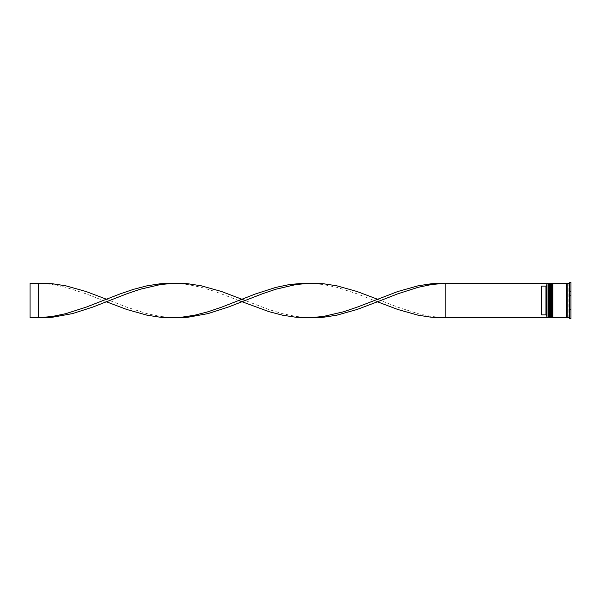 <?xml version="1.0" encoding="UTF-8"?>
<svg xmlns="http://www.w3.org/2000/svg" width="601" height="601" viewBox="0 0 601 601"><rect width="100%" height="100%" fill="white"/><g stroke="black" fill="none" stroke-linecap="round" stroke-linejoin="round"><path stroke-width="0.45" stroke-dasharray="3 2.25" d="M549.074 300.5L549.074 317.208L549.074 300.5M550.276 317.726L550.276 283.274M551.658 300.5L551.658 317.208L551.658 300.5M552.86 317.726L552.86 283.274M567.164 317.726L567.164 283.274M546.835 300.5L546.835 317.553L546.835 285.22L546.835 315.78L545.971 314.909L545.971 286.091L546.835 285.22L546.835 283.492L546.835 300.5M547.008 317.726L547.008 283.274M548.555 283.274L548.555 317.726M551.14 283.274L551.14 317.726M569.23 318.064L569.23 309.793L569.23 318.064M569.23 308.771L569.23 292.229L569.23 308.771M568.884 317.726L568.884 283.274M569.74 318.59L569.74 282.41M566.3 317.726L566.3 283.274M570.95 318.59L570.95 282.41M569.23 300.5L569.23 295.549L570.95 295.549L569.23 295.549L569.23 305.451L570.95 305.451L569.23 305.451L569.23 300.5M545.971 314.909L541.666 314.909L541.666 286.091L545.971 286.091M570.95 309.958L570.95 314.909L570.95 309.958L569.23 309.958L569.23 314.909L570.95 314.909L569.23 314.909L569.23 309.958L569.23 314.909L569.23 309.958L570.95 309.958L570.95 314.909L570.95 309.958M570.95 286.091L570.95 291.042L570.95 286.091L569.23 286.091L569.23 291.042L570.95 291.042L569.23 291.042L569.23 286.091L570.95 286.091L570.95 291.042L570.95 286.091M570.95 295.549L570.95 305.451L570.95 295.549M546.835 285.22L546.835 283.274L445.198 283.274L445.198 317.726L431.646 316.487L418.101 313.677L397.772 307.171L377.443 299.208M445.198 317.726L546.835 317.726L546.835 315.78M570.95 309.447L570.95 291.553L570.95 309.447L569.56 309.447L570.95 309.447M570.95 282.598L570.95 291.553L570.95 282.598L569.56 282.598M552.86 300.5L552.86 283.792L552.86 300.5M550.276 300.5L550.276 283.792L550.276 300.5M569.56 318.402L570.95 318.402M569.56 291.553L570.95 291.553L569.56 291.553M569.23 305.451L569.23 295.549L569.23 305.451M569.23 291.042L569.23 286.091L569.23 291.042M541.666 314.909L541.666 286.091L541.666 314.909M238.702 300.5L214.827 291.417L201.275 287.323L187.73 284.513L174.177 283.274M309.688 317.726L296.135 316.487L282.583 313.677L269.03 309.583L245.163 300.5M38.659 283.274L38.659 317.726L30.05 317.726L30.05 283.274L45.436 283.687L52.212 284.513L65.764 287.323L86.093 293.829L106.422 301.792M377.443 301.792L357.114 293.829L336.793 287.323L323.24 284.513L309.688 283.274M174.177 317.726L160.625 316.487L147.072 313.677L126.743 307.171L106.422 299.208M549.592 317.726L549.592 283.274M549.765 283.274L549.765 317.726M552.176 317.726L552.176 283.274M552.349 283.274L552.349 317.726M549.074 317.208L550.276 317.208M551.658 317.208L552.86 317.208M551.658 283.792L552.86 283.792M549.074 283.792L550.276 283.792"/><path stroke-width="0.9" d="M549.592 317.726L549.765 283.274L549.592 317.726L549.074 317.208L549.074 283.792L549.074 317.208L548.555 317.726L548.555 283.274L547.008 283.274L547.008 317.726L548.555 317.726M552.176 317.726L552.349 283.274L552.176 317.726L551.658 317.208L551.658 283.792L551.658 317.208L551.14 317.726L551.14 283.274L550.276 283.274L550.276 317.726L551.14 317.726M445.198 317.726L546.835 317.726L546.835 283.274L445.198 283.274L445.198 317.726L431.646 317.283L418.101 315.194L397.772 309.47L377.443 301.792L357.114 309.47L336.793 315.194L323.24 317.283L316.464 317.719L296.135 317.283L282.583 315.194L269.03 311.671L238.702 300.5M569.23 309.793L569.23 308.771L569.23 309.793M569.56 318.402L570.95 318.59L570.95 282.41L569.74 282.41L569.74 318.59M569.23 318.072L569.23 282.928M552.86 300.5L552.86 317.726L566.3 317.726L566.3 283.274L552.86 283.274L552.86 300.5M568.884 283.274L567.164 283.274L567.164 317.726L568.884 317.726M545.971 286.091L541.666 286.091L541.666 314.909L545.971 314.909L545.971 286.091L546.835 285.22M546.835 315.78L545.971 314.909M569.23 292.229L569.23 291.207M377.443 301.792L397.772 293.829L418.101 287.323L431.646 284.513L445.198 283.274L431.646 283.717L418.101 285.806L397.772 291.53L357.114 307.171L343.562 311.769L323.24 316.487L309.688 317.726M245.163 300.5L221.604 291.53L201.275 285.806L187.73 283.717L180.954 283.281L160.625 283.717L147.072 285.806L133.52 289.329L119.967 293.949L86.093 307.171L65.764 313.677L52.212 316.487L38.659 317.726L38.659 283.274L52.212 283.717L65.764 285.806L86.093 291.53L106.422 299.208M174.177 283.274L160.625 284.513L140.296 289.231L126.743 293.829L92.87 307.051L72.541 313.594L52.212 317.283L38.659 317.726L30.05 317.726L30.05 283.274L38.659 283.274M377.443 299.208L357.114 291.53L336.793 285.806L323.24 283.717L302.912 283.281L289.359 284.566L275.806 287.406L255.485 293.949L221.604 307.171L208.051 311.769L194.499 315.262L180.954 317.313L167.401 317.719L160.625 317.283L147.072 315.194L126.743 309.47L106.422 301.792M309.688 283.274L296.135 284.513L275.806 289.231L262.261 293.829L228.38 307.051L208.051 313.594L187.73 317.283L174.177 317.726M549.765 317.726L550.276 317.208M549.765 283.274L550.276 283.792M549.592 283.274L549.074 283.792L548.555 283.274M552.349 317.726L552.86 317.208M552.349 283.274L552.86 283.792M552.176 283.274L551.658 283.792L551.14 283.274M566.3 317.644L566.728 317.208L567.164 317.644M566.3 283.356L566.728 283.792L567.164 283.356"/></g></svg>
